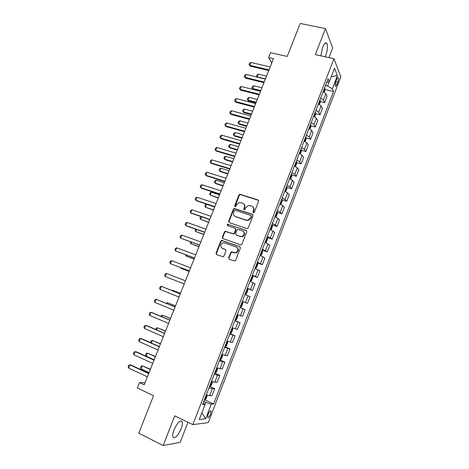 <?xml version="1.0" encoding="UTF-8"?>
<svg xmlns="http://www.w3.org/2000/svg" width="469" height="469" viewBox="0 0 469 469"><rect width="100%" height="100%" fill="white"/><g stroke="black" fill="none" stroke-linecap="round" stroke-linejoin="round"><path stroke-width="0.7" d="M253.36 212.744L254.333 212.252L258.601 201.295L258.003 199.946L239.823 194.236L238.95 194.969L234.705 205.78L235.485 206.729L236.616 204.824L239.313 202.502L242.473 203.059C244.29 203.874 244.912 205.305 244.326 207.357L243.774 208.769L244.179 209.713L244.578 209.725L245.697 207.808L248.347 205.492L251.613 206.043C253.453 206.864 254.081 208.312 253.5 210.376L252.943 211.795L253.36 212.744M181.057 428.848C182.283 425.565 182.646 423.155 182.142 421.613C180.166 419.743 177.464 422.481 174.034 429.827C172.803 433.122 172.44 435.537 172.938 437.073C174.978 438.902 177.687 436.164 181.057 428.848M325.111 56.796L325.779 55.26C327.55 50.119 327.942 46.185 326.969 43.459C325.808 41.975 324.355 43.277 322.613 47.351L320.872 55.858M210.593 414.139L211.079 411.114C210.376 410.404 209.367 411.489 208.066 414.379L207.574 417.404C208.289 418.108 209.297 417.017 210.593 414.139M228.655 257.85L229.23 259.251L234.963 261.051L235.602 260.383L240.415 248.025L239.829 246.63L221.561 240.368L220.84 241.06L216.051 253.254L216.608 254.638L223.244 256.789L223.912 256.121L225.964 250.868L225.396 249.473L222.453 248.418C220.096 246.565 220.225 244.718 222.845 242.878L224.628 242.878L236.224 247.005C238.598 248.793 238.522 250.639 235.995 252.551L234.049 252.592L232.102 251.888L231.387 251.906L230.713 252.58L228.655 257.85L229.277 259.275M328.962 57.646L332.679 48.026L325.463 28.586L300.224 23.45L287.227 56.432L270.543 52.669L268.608 57.535L273.48 58.648L144.241 384.815L139.516 382.575L137.358 388.015L153.539 395.742L138.795 433.168L163.165 445.55L180.202 442.361L187.969 422.27M325.463 28.586L315.326 54.633L333.963 58.748L192.835 424.627L174.726 415.856L163.165 445.55M246.841 228.614L248.242 227.916L252.996 215.687L252.41 214.327L234.195 208.447L233.374 209.168L228.632 221.227L229.2 222.582L246.841 228.614M246.723 231.809L241.94 244.109L241.254 244.789L240.544 244.8L222.922 238.569L222.359 237.197L224.399 232.003L225.149 231.299L233.527 233.785L234.26 233.093L235.608 229.628L235.033 228.262L227.641 225.712C227.014 225.22 227.06 224.733 227.782 224.27L246.137 230.431L246.723 231.809M336.695 79.408L335.874 81.542C335.188 83.523 335.007 85.018 335.317 86.026C335.745 86.607 336.308 86.062 337.012 84.379L337.827 82.263C338.512 80.281 338.694 78.786 338.378 77.772C337.956 77.192 337.399 77.737 336.695 79.408M333.963 58.748L340.828 76.834L208.271 422.628L192.835 424.627M326.711 82.409L329.338 81.67L328.112 78.774L202.532 404.606L205.064 404.466L203.188 402.906M329.338 81.67L334.52 68.216L337.41 75.65L332.357 88.811L327.538 86.026L325.504 85.54M324.964 89.473L333.5 91.531L332.357 88.811M333.5 91.531L213.635 403.979L211.279 404.114L205.633 418.817L199.261 419.538L205.064 404.466M145.073 382.71L139.516 382.575M268.608 57.535L271.75 63.004M327.538 86.026L329.203 81.712M204.965 404.384L205.744 402.367L203.757 401.441M320.286 101.538L324.659 102.623L327.081 96.327L325.879 93.659L323.164 91.619M315.59 113.645L319.987 114.776L322.42 108.45L321.171 105.888L318.428 103.895M310.871 125.809L315.297 126.982L317.742 120.633L316.446 118.17L313.679 116.224M306.128 138.021L310.584 139.24L313.04 132.862L311.697 130.511L308.907 128.606M301.368 150.279L305.852 151.546L308.315 145.138L306.931 142.898L304.117 141.04M296.584 162.596L301.104 163.904L303.578 157.473L302.142 155.339L299.304 153.527M291.777 174.955L296.332 176.321L298.817 169.854L297.334 167.832L294.468 166.067M286.952 187.371L291.542 188.784L294.034 182.294L292.509 180.377L289.613 178.66M282.098 199.835L286.729 201.301L289.232 194.782L287.661 192.982L284.742 191.311M277.226 212.351L281.898 213.87L284.413 207.327L282.789 205.633L279.846 204.009M272.325 224.921L277.044 226.492L279.571 219.926L277.9 218.343L274.928 216.772M265.055 242.391L265.454 242.608L266.415 242.051L267.594 238.997L267.406 237.549L272.172 239.172L274.705 232.571L272.987 231.111L269.992 229.581M262.089 250.077L267.277 251.906L269.822 245.275L265.032 242.45M257.182 262.822L262.359 264.692L264.921 258.038L260.049 255.376M252.246 275.614L257.422 277.537L259.99 270.848L255.048 268.356M247.292 288.47L252.463 290.434L255.048 283.722L250.018 281.394M242.321 301.374L247.485 303.384L250.077 296.643L244.976 294.491M239.923 307.588L245.088 309.622L239.905 307.641M237.261 314.506L242.485 316.393L245.088 309.622M234.922 320.579L240.075 322.66L234.811 320.849M232.155 327.743L237.461 329.461L240.075 322.66M229.892 333.623L235.045 335.751L229.699 334.121M227.031 341.039L232.419 342.581L235.045 335.751M224.844 346.726L229.986 348.901L224.563 347.447M221.884 354.4L227.348 355.766L229.986 348.901M220.242 359.952L222.265 354.693L222.587 355.83L221.368 359.014L219.773 359.881L224.909 362.109L219.404 360.831M216.713 367.813L222.259 369.003L224.909 362.109M215.095 373.283L219.809 375.376L217.528 375.235L214.222 374.28M211.519 381.291L214.837 382.223L217.153 382.299L219.809 375.376M210.036 386.585L214.691 388.701L212.351 388.684L209.016 387.781M206.301 394.828L209.649 395.701L212.017 395.648L214.691 388.701M204.941 399.946L213.635 403.979M324.659 102.623L323.434 100.008L320.702 97.992M319.987 114.776L318.715 112.267L315.959 110.297M315.297 126.982L313.978 124.578L311.199 122.655M310.584 139.24L309.223 136.942L306.415 135.06M305.852 151.546L304.445 149.359L301.614 147.524M301.104 163.904L299.644 161.828L296.789 160.04M296.332 176.321L294.831 174.351L291.947 172.61M291.542 188.784L289.989 186.926L287.081 185.232M286.729 201.301L285.129 199.554L282.197 197.906M281.898 213.87L280.251 212.234L277.29 210.64M277.044 226.492L275.35 224.973L272.36 223.426M272.172 239.172L267.412 236.27M267.277 251.906L262.441 249.168M262.359 264.692L257.452 262.118M257.422 277.537L252.433 275.127M252.463 290.434L247.398 288.195M247.485 303.384L242.338 301.321M205.744 402.367L211.279 404.114M331.249 76.705L337.41 75.65M205.633 418.817L201.828 412.867M253.319 212.727L253.823 210.657C254.339 209.098 254.016 207.814 252.855 206.811M243.675 203.792C244.847 204.783 245.181 206.067 244.66 207.644L244.156 209.702M258.513 200.333L240.169 194.547L239.296 195.274L235.098 206.712M252.879 214.661L234.547 208.728L233.726 209.45L228.995 221.491L229.148 222.564M251.167 216.361L250.751 215.406L235.25 210.253L234.289 210.739L233.709 212.223C233.116 214.269 233.726 215.705 235.532 216.543L246.125 220.108L248.113 220.137L250.581 217.862L251.167 216.361L251.495 216.637L251.114 215.699M234.834 216.197L235.532 216.543M251.495 216.637L250.915 218.132L248.447 220.407L246.465 220.377L235.884 216.813M235.444 228.538L235.966 229.88L234.611 233.339L233.884 234.031L225.513 231.551L224.768 232.249L222.734 237.437L222.927 238.569M246.559 230.719L228.567 224.54L228.145 224.528L227.682 225.73M240.316 236.376L242.127 236.364C244.777 234.5 244.894 232.653 242.479 230.824L237.724 229.4L236.98 230.103L235.626 233.568L236.206 234.946L240.661 236.616L242.473 236.611C244.918 235.063 245.205 233.292 243.335 231.317M240.661 236.616L236.558 235.186M236.927 247.386C238.938 249.285 238.744 251.079 236.353 252.768L234.406 252.809L231.745 252.123L231.076 252.797L229.019 258.061M225.736 249.684L222.828 248.64M240.198 246.864L221.931 240.603L221.216 241.295L216.438 253.465L216.684 254.667M324.167 92.129L324.97 90.042L324.642 87.779M323.956 89.655L323.481 90.793M266.556 76.119L258.331 74.131L257.229 76.91L265.448 78.909M257.27 77.156L256.531 76.265L257.405 77.192M256.531 76.265L257.082 74.876L258.331 74.131M269.024 69.881L249.731 65.314L250.288 66.176L249.027 64.663L249.596 63.233L250.88 62.436L270.179 66.973M268.76 70.561L250.288 66.176M250.88 62.436L249.731 65.314L249.027 64.663M319.442 104.399L320.298 102.172L319.952 99.95M318.785 102.975L319.237 101.802M261.937 87.773L253.717 85.727L252.609 88.518L260.823 90.581M253.143 89.292L251.923 87.844L253.143 89.292L260.594 91.168M251.923 87.844L252.48 86.454L253.717 85.727M314.693 116.722L315.608 114.348L315.238 112.173M314.066 115.21L314.523 114.031M257.299 99.481L249.092 97.37L247.978 100.167L256.185 102.295M248.523 100.917L247.298 99.475L248.523 100.917L255.963 102.846M247.298 99.475L247.855 98.074L249.092 97.37M309.927 129.098L310.9 126.577L310.507 124.443M309.335 127.498L309.786 126.313M252.644 111.235L244.443 109.054L243.323 111.868L251.519 114.061M243.88 112.583L242.649 111.147L243.88 112.583L251.32 114.577M242.649 111.147L243.212 109.746L244.443 109.054M264.205 82.052L244.924 77.326L245.498 78.159L244.232 76.652L244.806 75.21L246.078 74.436L265.366 79.126M263.953 82.691L245.498 78.159M246.078 74.436L244.924 77.326L244.232 76.652M259.363 94.275L240.105 89.386L240.691 90.189L239.413 88.688L239.993 87.24L241.259 86.489L260.524 91.338M259.123 94.873L240.691 90.189M241.259 86.489L240.105 89.386L239.413 88.688M254.497 106.545L235.262 101.497L235.86 102.271L234.582 100.771L235.162 99.322L236.423 98.584L255.669 103.596M254.274 107.108L235.86 102.271M236.423 98.584L235.262 101.497L234.582 100.771M305.137 141.532L306.169 138.859L305.759 136.772M305.067 138.672L304.58 139.832M247.966 123.036L239.77 120.791L238.651 123.611L246.841 125.874M239.219 124.303L237.988 122.866L239.219 124.303L246.653 126.354M237.988 122.866L238.545 121.459L239.77 120.791M249.614 118.868L230.396 113.662L231.012 114.401L229.722 112.906L230.308 111.452L231.563 110.737L250.792 115.907M249.408 119.396L231.012 114.401M231.563 110.737L230.396 113.662L229.722 112.906M300.33 154.014L301.42 151.188L300.992 149.148M299.802 152.226L300.266 151.03M243.27 134.884L235.086 132.569L233.961 135.406L242.145 137.734M235.086 132.569L233.867 133.219L233.304 134.638L234.541 136.063L241.963 138.179M244.712 131.25L225.513 125.874L224.85 125.094L225.437 123.628L226.685 122.937L245.891 128.272M226.685 122.937L225.513 125.874L226.14 126.583L244.519 131.736M295.499 166.548L296.648 163.575L296.197 161.576M295.499 163.493L295.007 164.666M238.557 146.779L230.379 144.399L229.247 147.243L237.425 149.64M230.379 144.399L229.165 145.032L228.602 146.451L229.845 147.876L237.261 150.051M239.788 143.678L220.606 138.138L219.955 137.335L220.541 135.863L221.784 135.189L240.972 140.688M221.784 135.189L220.606 138.138L221.251 138.818L239.612 144.124M290.528 179.076L291.859 176.01L291.39 174.058M290.686 175.981L290.194 177.165M233.826 158.721L225.653 156.277L224.516 159.132L232.688 161.6M225.653 156.277L224.446 156.892L223.877 158.317L225.132 159.736L232.536 161.969M234.84 156.159L215.681 150.455L215.037 149.623L215.629 148.145L216.866 147.495L236.03 153.158M216.866 147.495L215.681 150.455L216.338 151.1L234.682 156.57M285.533 191.663L287.046 188.503L286.559 186.592M285.85 188.526L285.357 189.711M229.071 170.716L220.911 168.201L219.768 171.074L227.928 173.606M220.911 168.201L219.709 168.799L219.14 170.229L220.395 171.642L227.793 173.94M229.874 168.693L210.733 162.825L210.1 161.963L210.692 160.48L211.924 159.853L231.07 165.68M211.924 159.853L210.733 162.825L211.408 163.441L229.728 169.063M280.532 204.308L281.054 204.062L282.215 201.043L281.705 199.184M280.995 201.125L280.497 202.315M224.299 182.763L216.15 180.178L215.001 183.057L223.15 185.66M216.15 180.178L214.954 180.753L214.38 182.189L215.64 183.596L223.033 185.959M224.886 181.286L205.768 175.242L205.141 174.357L205.739 172.868L206.964 172.258L226.087 178.261M206.964 172.258L205.768 175.242L206.46 175.828L224.757 181.614M275.514 217.018L276.194 216.672L277.361 213.641L276.833 211.824M276.124 213.77L275.62 214.972M219.51 194.852L211.367 192.202L210.218 195.092L218.355 197.766M211.367 192.202L210.176 192.753L209.602 194.195L210.218 195.092L218.249 198.029M219.873 193.932L200.779 187.717L200.163 186.803L200.761 185.308L201.981 184.722L221.081 190.889M201.981 184.722L200.779 187.717L201.482 188.268L219.762 194.219M270.478 229.792L271.317 229.335L272.489 226.293L271.938 224.522M271.229 226.48L270.724 227.682M214.696 206.999L206.565 204.273L205.41 207.175L213.542 209.919M206.565 204.273L205.381 204.806L204.801 206.254L205.41 207.175L213.448 210.141M214.843 206.63L195.772 200.245L195.163 199.302L195.761 197.801L196.974 197.232L216.051 203.575M196.974 197.232L195.772 200.245L196.488 200.761L214.743 206.876M265.454 242.608L267.406 237.549L267.025 237.273M266.31 239.237L265.8 240.445M201.582 216.789L200.58 219.31L208.705 222.124M201.166 216.643L200.562 216.907L199.982 218.366L200.58 219.31L208.629 222.312M209.79 219.381L190.742 212.826L190.138 211.853L190.742 210.347L191.95 209.801L211.003 216.315M191.95 209.801L190.742 212.826L191.475 213.307L209.707 219.586M260.084 255.288L261.497 254.825L262.681 251.753L262.089 250.083M260.494 255.435L260.107 255.218M260.864 253.266L261.339 252.035M196.534 229.482L195.737 231.493L203.851 234.377M195.679 229.177L195.145 230.519L195.737 231.493L203.786 234.529M204.719 232.19L185.689 225.46L185.097 224.463L185.706 222.945L186.902 222.423L205.938 229.107M186.902 222.423L185.689 225.46L186.439 225.906L204.648 232.354M255.124 268.157L256.555 267.652L257.745 264.569L257.522 263.15L257.129 262.945M257.528 263.185L255.558 268.291L255.142 268.104M256.408 264.921L255.898 266.146M191.463 242.227L190.865 243.728L198.973 246.682M190.607 241.916L190.285 242.731L190.865 243.728L198.926 246.794M199.618 245.053L180.618 238.146L180.032 237.121L180.641 235.596L181.837 235.098L200.843 241.957M181.837 235.098L180.618 238.146L199.571 245.176M250.141 281.078L251.595 280.532L252.785 277.437L252.551 276.053L252.152 275.86M250.552 281.23L250.153 281.042M251.431 277.847L250.915 279.073M186.375 255.03L185.982 256.015L194.078 259.04M185.519 254.714L185.982 256.015L194.049 259.117M194.5 257.973L175.517 250.886L174.949 249.836L175.558 248.306L176.743 247.825L195.731 254.866M176.743 247.825L175.517 250.886L194.471 258.05M245.14 294.057L245.551 294.215L246.612 293.471L247.808 290.364L247.556 289.015L247.151 288.834M245.551 294.215L245.146 294.04M246.424 290.827L245.908 292.064M181.257 267.887L181.075 268.35L189.159 271.451M180.717 267.682L181.075 268.35L189.148 271.487M189.359 270.947L170.399 263.684L169.837 262.599L170.452 261.069L171.631 260.612L190.596 267.828M171.631 260.612L170.399 263.684L189.341 270.982M240.116 307.095L240.527 307.254L241.605 306.468L242.807 303.343L242.537 302.03L242.133 301.866M241.4 303.865L240.919 305.12M184.194 283.98L165.264 276.54L164.707 275.426L165.328 273.884L166.501 273.45L185.437 280.849M166.501 273.45L165.264 276.54M235.063 320.204L235.479 320.35L236.581 319.518L237.789 316.382L237.502 315.104L237.085 314.951M237.502 315.104L237.091 314.939M235.866 318.222L236.317 316.95M180.471 293.377L172.387 290.182L172.205 290.651M180.454 293.412L172.387 290.182L171.66 290.434M179.006 297.07L160.099 289.443L159.56 288.3L160.175 286.752L161.342 286.342L162.168 286.629L180.272 293.887M160.099 289.443L161.342 286.342L180.254 293.922M229.986 333.371L230.414 333.5L231.528 332.627L232.741 329.473L232.442 328.23L232.02 328.101M232.442 328.23L232.032 328.066M230.795 331.378L231.246 330.1M166.178 303.314L167.427 302.663L167.028 303.66M175.512 305.894L167.427 302.663L175.482 305.964M173.8 310.214L154.917 302.405L154.383 301.239L155.005 299.679L156.165 299.292L175.084 306.972M154.917 302.405L156.165 299.292L175.048 307.054M224.891 346.597L225.325 346.708L226.457 345.788L227.676 342.622L227.359 341.42L226.932 341.303M227.359 341.42L226.955 341.25M225.665 344.586L226.158 343.314M160.978 316.376L161.313 315.537L162.444 315.191L161.828 316.733M170.534 318.457L162.444 315.191L170.487 318.568M168.564 323.422L149.711 315.426L149.189 314.224L149.81 312.665L151.821 312.512L169.872 320.122M149.711 315.426L150.965 312.295L169.825 320.245M222.265 354.693L221.819 354.558M222.259 354.664L221.849 354.488M220.588 357.865L221.046 356.581M155.761 329.49L156.312 328.101L157.437 327.772L156.605 329.854M165.534 331.073L157.437 327.772L165.475 331.225M163.312 336.683L144.481 328.505L143.965 327.274L144.593 325.703L146.609 325.539L164.642 333.324M144.481 328.505L145.742 325.363L164.578 333.494M217.112 367.966L216.69 367.878M215.107 373.277L217.141 367.995L217.481 369.097L216.25 372.292L215.078 373.306L214.632 373.224M215.453 371.202L215.91 369.906M150.954 342.857L150.69 342.229L151.294 340.711L152.413 340.406L151.364 343.038M160.515 343.742L152.413 340.406L160.439 343.941M158.035 350.003L139.229 341.637L138.724 340.377L139.357 338.8L141.38 338.624L159.39 346.585M139.229 341.637L140.495 338.477L159.302 346.802M212.035 381.479L212.346 382.423L211.114 385.629L209.467 386.62M210.288 384.592L210.751 383.29M155.474 356.463L147.366 353.093L146.152 356.147L154.16 359.776M146.152 356.147L145.648 354.898L146.258 353.374L147.366 353.093L155.38 356.704M152.73 363.381L133.958 354.828L133.46 353.532L134.093 351.949L136.127 351.762L154.108 359.905M133.958 354.828L135.224 351.656L154.008 360.169M206.923 395.045L207.192 395.807L205.95 399.025L204.279 400.08M205.105 398.04L205.75 396.838M150.408 369.244L142.295 365.838L141.075 368.904L149.078 372.609M141.075 368.904L140.583 367.626L141.192 366.096L142.295 365.838L150.303 369.525M147.407 376.824L128.658 368.077L128.172 366.752L128.811 365.163L130.851 364.958L148.808 373.289M128.658 368.077L129.931 364.888L148.685 373.594M323.434 100.008L325.879 93.659M318.715 112.267L321.171 105.888M313.978 124.578L316.446 118.17M309.223 136.942L311.697 130.511M304.445 149.359L306.931 142.898M299.644 161.828L302.142 155.339M294.831 174.351L297.334 167.832M289.989 186.926L292.509 180.377M285.129 199.554L287.661 192.982M280.251 212.234L282.789 205.633M275.35 224.973L277.9 218.343M270.425 237.765L272.987 231.111M265.483 250.616L268.057 243.927M260.518 263.519L263.097 256.801M255.529 276.481L258.126 269.734M250.516 289.496L253.125 282.719M245.486 302.569L248.107 295.763M240.439 315.701L243.065 308.866M235.362 328.886L238.006 322.021M230.261 342.136L232.917 335.241M225.143 355.438L227.811 348.514M220.002 368.798L222.681 361.845M214.837 382.223L217.528 375.235M209.649 395.701L212.351 388.684M335.786 81.782L337.827 82.263M335.241 83.963L337.012 84.379M253.823 210.657L253.5 210.376M244.109 209.051L243.774 208.769M244.66 207.644L244.326 207.357M235.057 206.067L234.705 205.78M239.296 195.274L238.95 194.969M240.661 194.576L240.321 194.266M258.325 200.251L258.003 199.946M253.272 212.076L252.943 211.795M228.995 221.491L228.632 221.227M233.726 209.45L233.374 209.168M235.098 208.752L234.746 208.471M252.738 214.603L252.41 214.327M246.465 220.377L246.125 220.108M250.915 218.132L250.581 217.862M222.734 237.437L222.359 237.197M224.768 232.249L224.399 232.003M226.14 231.557L225.771 231.311M233.234 234.031L232.876 233.785M234.611 233.339L234.26 233.093M235.966 229.88L235.608 229.628M228.567 224.54L228.204 224.276M246.477 230.684L246.137 230.431M231.076 252.797L230.713 252.58M232.466 252.111L232.102 251.888M234.406 252.809L234.049 252.592M225.718 249.666L225.396 249.473M216.438 253.465L216.051 253.254M221.216 241.295L220.84 241.06M222.587 240.609L222.212 240.374M240.181 246.852L239.829 246.63M323.563 91.807L324.941 88.225M318.832 104.083L320.257 100.378M314.083 116.412L315.555 112.589M309.311 128.787L310.83 124.848M304.522 141.222L306.087 137.159M299.709 153.709L301.327 149.523M294.878 166.249L296.543 161.934M290.03 178.841L291.736 174.404M285.152 191.487L286.911 186.926M280.257 204.191L282.068 199.501M275.344 216.948L277.202 212.129M270.408 229.757L272.313 224.809M260.518 255.423L262.476 250.34M250.581 281.212L252.557 276.089M245.58 294.198L247.562 289.051M240.556 307.23L242.543 302.065M235.508 320.327L237.507 315.133M230.443 333.477L232.448 328.265M225.355 346.685L227.371 341.45M209.948 386.661L211.959 381.449M204.771 400.104L206.741 394.986M180.577 420.851L182.142 421.613M325.263 43.101L326.969 43.459M210.493 410.838L211.079 411.114M337.768 77.631L338.378 77.772M240.169 194.547L239.823 194.236M234.547 208.728L234.195 208.447M248.447 220.407L248.113 220.137M225.513 231.551L225.149 231.299M233.884 234.031L233.527 233.785M228.145 224.528L227.782 224.27M242.473 236.611L242.127 236.364M231.745 252.123L231.387 251.906M236.353 252.768L235.995 252.551M221.931 240.603L221.561 240.368"/></g></svg>
